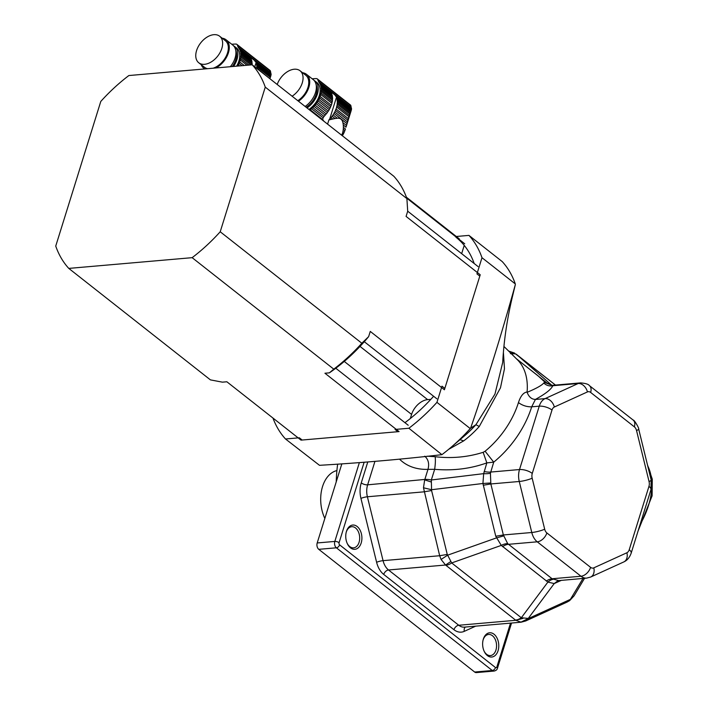 <?xml version="1.0" encoding="UTF-8"?>
<svg xmlns="http://www.w3.org/2000/svg" width="708" height="708" viewBox="0 0 708 708"><rect width="100%" height="100%" fill="white"/><g stroke="black" fill="none" stroke-linecap="round" stroke-linejoin="round"><path stroke-width="1.06" d="M330.716 119.493L329.963 118.891A19.629 12.523 128.2 0 1 329.636 119.236L328.893 119.926L332.76 119.015L331.043 117.661A19.629 12.523 128.2 0 0 332.141 116.262A2.673 1.708 128.2 0 1 333.079 114.908L337.309 118.245L335.043 118.546L332.141 116.262M332.76 119.015L335.043 118.546M329.963 118.891A2.673 1.708 128.2 0 1 331.043 117.661M337.309 118.245C340.291 117.944 342.159 119.413 342.902 122.652L346.478 125.466L346.964 123.617L333.999 113.413A19.629 12.523 128.2 0 1 333.079 114.908M346.964 123.617L347.389 121.935L334.76 111.997A2.673 1.708 128.2 0 0 333.999 113.413M347.389 121.935L347.849 120.165L335.486 110.439A19.629 12.523 128.2 0 1 334.76 111.997M347.849 120.165L348.283 118.617L336.052 108.997A2.673 1.708 128.2 0 0 335.486 110.439M348.283 118.617L348.894 116.67L336.663 107.041A19.629 12.523 128.2 0 1 336.052 108.997M348.894 116.67L349.354 115.351L336.99 105.616A2.673 1.708 128.2 0 0 336.663 107.041M349.354 115.351L349.849 114.041L337.22 104.103A19.629 12.523 128.2 0 1 336.99 105.616M349.849 114.041L350.283 112.944L337.318 102.748A2.673 1.708 128.2 0 0 337.22 104.103M350.283 112.944L350.717 111.873L337.309 101.324A19.629 12.523 128.2 0 1 337.318 102.748M350.717 111.873L351.053 110.988L337.176 100.076A2.673 1.708 128.2 0 0 337.309 101.324M336.919 98.784A2.673 1.708 128.2 0 1 336.565 97.677L351.478 109.421L351.053 110.988L351.327 110.129L336.919 98.784A19.629 12.523 128.2 0 1 337.176 100.076M351.478 109.421L351.531 108.74L336.45 97.377A19.629 12.523 128.2 0 1 336.565 97.677M316.219 103.722A19.629 12.523 128.2 0 1 315.122 105.129L326.291 113.917A19.629 12.523 -51.8 0 0 327.388 112.519L316.219 103.722A2.673 1.708 128.2 0 1 317.149 102.377L328.326 111.174A19.629 12.523 -51.8 0 0 329.247 109.669L318.078 100.881A2.673 1.708 128.2 0 1 318.839 99.465L330.008 108.253A19.629 12.523 -51.8 0 0 330.733 106.696L319.565 97.908A2.673 1.708 128.2 0 1 320.131 96.465L331.3 105.253A19.629 12.523 -51.8 0 0 331.91 103.297L320.742 94.509A2.673 1.708 128.2 0 1 321.069 93.084L332.238 101.881A19.629 12.523 -51.8 0 0 332.468 100.368L321.299 91.571A2.673 1.708 128.2 0 1 321.397 90.217L332.565 99.005A19.629 12.523 -51.8 0 0 332.556 97.58L321.388 88.792A2.673 1.708 128.2 0 1 321.255 87.544L332.424 96.332A19.629 12.523 -51.8 0 0 332.167 95.049L320.998 86.252A2.673 1.708 128.2 0 1 320.644 85.146L331.813 93.934A19.629 12.523 -51.8 0 0 331.698 93.633L331.202 91.934L351.531 108.74M335.158 95.368L335.893 96.438M351.46 108.191L333.68 93.881M342.557 133.069L342.973 131.369L344.185 132.325L343.486 133.794L342.557 133.069L342.008 134.83A18.612 7.363 -162.7 0 0 342.141 133.98L341.743 135.272M343.274 129.369L343.389 127.378L345.442 128.998L344.876 130.635L343.274 129.369L342.973 131.369M346.478 125.466L346.008 127.174L343.3 125.042L343.389 127.378M343.3 125.042L342.902 122.652M328.893 119.926L327.583 124.13M341.805 135.325A18.612 7.363 -162.7 0 0 342.008 134.83M342.309 135.715L342.645 135.272L342.026 134.777M323.848 121.183L322.644 119.528L310.272 109.784A19.629 12.523 128.2 0 0 311.609 108.705A2.673 1.708 128.2 0 1 312.803 107.625L324.025 116.457L324.884 115.493A19.629 12.523 -51.8 0 0 325.211 115.156L314.033 106.359A19.629 12.523 128.2 0 1 312.803 107.625M322.644 119.528L323.122 117.767L311.609 108.705M308.936 109.448A18.063 11.523 -51.8 0 0 316.954 82.562L315.051 81.066A18.063 11.523 128.2 0 1 307.033 107.952M314.042 80.402A18.063 11.523 128.2 0 1 315.051 81.066M309.723 110.067A2.673 1.708 128.2 0 1 310.272 109.784M342.645 135.272L343.486 133.794M323.122 117.767L324.025 116.457M344.185 132.325L344.876 130.635M314.033 106.359A2.673 1.708 128.2 0 1 315.122 105.129M326.291 113.917A2.673 1.708 -51.8 0 0 325.211 115.156M346.008 127.174L351.221 110.466M328.326 111.174A2.673 1.708 -51.8 0 0 327.388 112.519M318.078 100.881A19.629 12.523 128.2 0 1 317.149 102.377M330.008 108.253A2.673 1.708 -51.8 0 0 329.247 109.669M319.565 97.908A19.629 12.523 128.2 0 1 318.839 99.465M331.3 105.253A2.673 1.708 -51.8 0 0 330.733 106.696M320.742 94.509A19.629 12.523 128.2 0 1 320.131 96.465M332.238 101.881A2.673 1.708 -51.8 0 0 331.91 103.297M321.299 91.571A19.629 12.523 128.2 0 1 321.069 93.084M332.565 99.005A2.673 1.708 -51.8 0 0 332.468 100.368M321.388 88.792A19.629 12.523 128.2 0 1 321.397 90.217M332.424 96.332A2.673 1.708 -51.8 0 0 332.556 97.58M320.998 86.252A19.629 12.523 128.2 0 1 321.255 87.544M331.813 93.934A2.673 1.708 -51.8 0 0 332.167 95.049M331.371 92.872L320.149 84.04A19.629 12.523 128.2 0 1 320.644 85.146M320.149 84.04A2.673 1.708 128.2 0 1 320.043 83.96A2.673 1.708 128.2 0 1 319.582 83.11L331.202 91.934L318.901 82.243A19.629 12.523 128.2 0 1 319.582 83.11M318.901 82.243A4.717 3.009 128.2 0 1 318.476 81.544L317.715 79.508A3.142 2.009 128.2 0 0 317.272 78.889A3.142 2.009 128.2 0 0 316.334 78.597A109.952 70.154 128.2 0 0 312.157 78.792M349.973 105.076L350.876 105.607L351.248 107.713M306.148 107.253A16.496 10.523 -51.8 0 0 316.193 85.057M302.555 72.729A18.063 11.523 128.2 0 1 306.502 74.331L313.157 79.57A18.063 11.523 128.2 0 1 305.13 106.457M292.112 96.208A16.886 10.77 -51.8 0 0 300.068 70.773A16.886 10.77 -51.8 0 0 277.209 84.482M297.811 100.695A16.886 10.77 -51.8 0 0 305.767 75.26L300.068 70.773M306.502 74.331A18.063 11.523 128.2 0 1 298.484 101.226M408.87 428.251L395.073 429.446L397.923 431.694L302.166 440.031L299.316 437.783L285.51 438.987L319.494 465.315C361.655 462.828 402.454 459.271 441.907 454.66L408.87 428.251A137.458 87.703 -51.8 0 0 436.942 402.348L441.978 386.17L444.828 388.418L479.803 276.129L476.953 273.89L481.989 257.703A137.458 87.703 -51.8 0 0 468.944 235.392L456.297 236.49L406.401 197.213L459.262 238.826M442.181 454.465A137.458 87.703 -51.8 0 0 450.846 447.483A137.458 87.703 -51.8 0 0 470.245 428.57L470.616 428.172C486.874 381.382 501.777 333.53 515.327 284.634L515.3 283.926A137.458 87.703 -51.8 0 0 502.246 261.606L468.944 235.392M404.932 422.676A127.245 81.181 -51.8 0 0 433.615 396.268M470.245 428.57L436.942 402.348M515.3 283.926L481.989 257.703M474.183 263.518A127.245 81.181 -51.8 0 0 455.925 237.198M272.961 418.056A137.458 87.703 -51.8 0 0 285.51 438.987M515.327 284.634L512.751 295.333C507.22 318.06 503.875 340.424 502.707 362.434L494.954 394.099L475.926 424.703L479.263 426.508A72.853 46.48 128.2 0 1 463.687 440.88L448.589 449.376M470.616 428.172L475.926 424.703A77.128 49.206 -51.8 0 1 464.855 435.535L450.846 447.483M503.388 352.186L504.477 368.744L500.468 387.842L479.263 426.508M459.775 439.606L463.687 440.88M427.358 456.191L435.137 456.713C451.731 458.634 467.74 457.173 483.157 452.315L484.98 451.323L485.476 451.704L493.724 462.147L486.83 462.89C470.448 468.767 453.049 470.909 434.659 469.315L427.977 469.36A82.27 52.489 128.2 0 1 399.542 459.173M484.98 451.323A70.048 44.693 -51.8 0 0 518.46 402.551C520.619 395.958 523.495 392.444 527.097 392.002L527.115 392.321C536.31 388.471 541.868 385.356 543.779 382.984L544.868 382.134L537.974 375.744L516.336 358.708M509.565 351.964L517.513 359.876A69.118 44.1 128.2 0 1 527.097 392.002M509.539 351.938L503.91 346.433L509.539 351.929M424.65 456.209L425.172 456.58C428.464 459.802 429.402 464.059 427.977 469.36L424.844 479.44A12.567 4.974 -162.7 0 1 431.331 479.989L431.588 490.547L447.261 554.435L451.677 562.94L521.327 617.757L528.584 618.447L570.055 599.526L574.091 595.826L569.63 600.632L583.02 578.427M435.137 456.713C435.588 459.651 435.429 463.855 434.659 469.315L431.331 479.989L483.67 473.643A12.567 5.283 -172.1 0 0 490.423 473.245L490.839 483.953L503.353 534.965L507.689 543.638L552.098 578.755L558.559 580.56M483.157 452.315L486.83 462.89L483.67 473.643L482.927 483.493L431.561 489.724L423.481 487.777L424.667 479.874L431.322 482.033M543.779 382.984C546.31 385.471 549.32 386.382 552.798 385.727C551.311 389.285 545.523 393.843 535.434 399.409L531.69 406.826A79.438 50.684 128.2 0 1 493.724 462.147L490.423 473.245M535.434 399.409C531.69 399.383 528.92 397.02 527.115 392.321M544.868 382.134A9.425 6.399 139.8 0 0 547.125 383.072L552.798 385.727L578.179 383.515A15.709 10.381 -95 0 1 580.498 382.895L552.267 385.356L544.833 382.586M525.336 365.797L547.125 383.072L551.798 385.223M341.849 463.829L317.202 542.956A4.717 3.115 85 0 0 318.768 549.337L474.661 672.034A4.717 3.115 85 0 0 476.36 672.6L493.98 671.069A4.717 3.115 -95 0 1 492.281 670.503L336.389 547.806L318.768 549.337M361.195 542.974A12.178 8.045 -95 0 1 347.274 543.54A12.178 8.045 -95 0 1 346.274 532.027A12.178 8.045 -95 0 1 356.929 526.327A12.178 8.045 -95 0 1 361.195 542.974M498.069 650.705A12.178 8.045 -95 0 1 484.157 651.28A12.178 8.045 -95 0 1 483.148 639.766A12.178 8.045 -95 0 1 493.812 634.067A12.178 8.045 -95 0 1 498.069 650.705M552.311 385.356L551.691 385.17A12.567 9.39 127.6 0 1 551.284 384.833L516.601 354.496L515.504 353.858L510.388 353.637M374.93 461.412L367.638 484.83A15.709 10.381 85 0 0 367.39 496.768L383.063 560.656A15.709 10.381 85 0 0 388.524 569.984L458.766 625.261A15.709 10.381 85 0 0 464.413 627.138L521.115 622.199L515.796 620.297L445.553 565.019L441.075 559.462L439.677 555.727L423.481 487.777M483.989 650.909A10.602 7.009 85 0 0 490.449 655.573A10.602 7.009 85 0 0 495.945 650.059A10.602 7.009 85 0 0 495.184 639.342A10.602 7.009 85 0 0 488.609 634.448A10.602 7.009 85 0 0 483.051 640.165M347.106 543.169A10.602 7.009 85 0 0 353.566 547.842A10.602 7.009 85 0 0 359.062 542.328A10.602 7.009 85 0 0 358.301 531.602A10.602 7.009 85 0 0 351.726 526.708A10.602 7.009 85 0 0 346.168 532.425M515.504 353.858L555.479 385.072L516.601 354.496A12.567 8.018 -51.8 0 0 516.309 354.248L516.309 354.248A12.567 8.018 -51.8 0 0 516.3 354.239M508.636 351.062L514.672 353.115L511.627 352.867M561.462 580.303L554.222 583.569L547.895 582.091L501.273 545.399L495.768 536.257L482.927 483.493L490.679 482.98M441.075 559.462L447.624 555.178L496.281 537.965L503.662 535.912M475.67 626.155L464.324 631.332A20.426 13.496 -95 0 1 453.952 629.704A4.717 3.009 -51.8 0 1 458.766 625.261L515.796 620.297L523.035 618.35M515.539 620.066A12.567 8.018 -51.8 0 0 521.327 617.757L547.895 582.091A12.567 7.301 118.6 0 1 553.028 579.321M445.89 565.241A12.567 8.018 -51.8 0 0 451.677 562.94L501.273 545.399A12.567 8.549 138.9 0 1 507.689 543.638M453.952 629.704L383.718 574.418A4.717 3.009 -51.8 0 1 388.524 569.984L445.553 565.019L450.828 561.515M520.805 622.226L528.159 618.562L554.222 583.569L557.975 580.684L586.631 578.117A15.709 10.381 -95 0 1 580.976 576.241L537.239 541.815A15.709 10.381 -95 0 1 531.779 532.496L519.265 481.484L490.839 483.953L483.254 485.245M336.229 481.865A117.82 77.845 -95 0 1 337.645 464.112M324.839 518.442A31.418 20.762 -95 0 1 336.911 470.572M269.783 78.641L256.898 68.198A2.673 1.708 128.2 0 0 256.827 68.437M269.863 78.402L270.288 77.331L256.88 66.782A19.629 12.523 128.2 0 1 256.898 68.198M270.288 77.331L270.624 76.446L256.756 65.525A2.673 1.708 128.2 0 0 256.88 66.782M256.5 64.242A2.673 1.708 128.2 0 1 256.146 63.136L271.058 74.871L270.624 76.446L270.899 75.579L256.5 64.242A19.629 12.523 128.2 0 1 256.756 65.525M271.058 74.871L271.111 74.198L256.022 62.826A19.629 12.523 128.2 0 1 256.146 63.136M250.898 64.915L240.87 57.029A2.673 1.708 128.2 0 1 240.977 55.666L252.145 64.455A19.629 12.523 -51.8 0 0 252.128 63.039L240.959 54.25A2.673 1.708 128.2 0 1 240.835 52.994L252.004 61.782A19.629 12.523 -51.8 0 0 251.738 60.499L240.57 51.711A2.673 1.708 128.2 0 1 240.224 50.604L251.393 59.392A19.629 12.523 -51.8 0 0 251.269 59.091L250.774 57.383L271.111 74.198M254.738 60.817L255.473 61.897M271.031 73.65L253.26 59.339M236.587 66.163A18.063 11.523 -51.8 0 0 236.534 48.02L234.631 46.524A18.063 11.523 128.2 0 1 233.56 66.428M233.622 45.852A18.063 11.523 128.2 0 1 234.631 46.524M237.738 66.065A2.673 1.708 128.2 0 1 238.419 64.915L239.667 65.897M242.092 65.685L239.145 63.357A19.629 12.523 128.2 0 1 238.419 64.915M239.145 63.357A2.673 1.708 128.2 0 1 239.711 61.915L244.26 65.499M247.039 65.251L240.313 59.968A19.629 12.523 128.2 0 1 239.711 61.915M240.313 59.968A2.673 1.708 128.2 0 1 240.64 58.543L248.959 65.083M240.87 57.029A19.629 12.523 128.2 0 1 240.64 58.543M240.959 54.25A19.629 12.523 128.2 0 1 240.977 55.666M252.004 61.782A2.673 1.708 -51.8 0 0 252.128 63.039M240.57 51.711A19.629 12.523 128.2 0 1 240.835 52.994M251.393 59.392A2.673 1.708 -51.8 0 0 251.738 60.499M250.951 58.33L239.72 49.489A19.629 12.523 128.2 0 1 240.224 50.604M239.72 49.489A2.673 1.708 128.2 0 1 239.614 49.418A2.673 1.708 128.2 0 1 239.154 48.56L250.774 57.383L238.472 47.701A19.629 12.523 128.2 0 1 239.154 48.56M238.472 47.701A4.717 3.009 128.2 0 1 238.047 46.994L237.286 44.958A3.142 2.009 128.2 0 0 236.853 44.347A3.142 2.009 128.2 0 0 235.906 44.055A109.952 70.154 128.2 0 0 231.737 44.241M269.553 70.535L270.456 71.066L270.828 73.163M232.251 66.543A16.496 10.523 -51.8 0 0 235.764 50.507M222.126 38.179A18.063 11.523 128.2 0 1 226.073 39.79L232.728 45.029A18.063 11.523 128.2 0 1 230.33 66.711M204.585 64.304A16.886 10.77 -51.8 0 0 220.144 52.383A16.886 10.77 -51.8 0 0 219.648 36.223A16.886 10.77 -51.8 0 0 200.736 42.834A16.886 10.77 -51.8 0 0 198.753 62.764A16.886 10.77 -51.8 0 0 204.585 64.304M213.135 68.207A16.886 10.77 -51.8 0 0 226.631 55.268A16.886 10.77 -51.8 0 0 225.348 40.71L219.648 36.223M198.753 62.764L204.462 67.251A16.886 10.77 -51.8 0 0 207.665 68.685M204.877 68.924A18.063 11.523 128.2 0 1 203.727 68.18A18.063 11.523 128.2 0 1 201.24 64.72M226.073 39.79A18.063 11.523 128.2 0 1 228.1 53.746A18.063 11.523 128.2 0 1 215.922 67.959M368.638 336.627A131.175 83.694 128.2 0 1 329.379 372.851L333.778 369.142L192.142 257.668A137.458 87.703 -51.8 0 0 220.215 231.764L361.841 343.247L368.638 336.627L370.266 331.415L444.412 389.772L480.228 274.775L406.082 216.418L407.702 211.205L406.896 198.603L265.261 87.119A137.458 87.703 -51.8 0 0 252.207 64.809L128.856 75.544A137.458 87.703 -51.8 0 0 100.784 101.439L55.737 246.083A137.458 87.703 -51.8 0 0 68.782 268.403L210.418 379.877L222.418 382.161L226.861 381.771L298.156 437.88M220.215 231.764L265.261 87.119M329.379 372.851L324.937 373.231L399.082 431.597L301.006 440.128L226.861 381.771M192.142 257.668L68.782 268.403M252.207 64.809L393.843 176.283A137.458 87.703 -51.8 0 1 406.896 198.603M464.236 245.393L461.66 253.668M430.827 399.347L427.623 399.622L360.018 346.416M410.304 418.534L411.587 414.419A15.709 10.027 128.2 0 1 427.623 399.622M408.215 425.26L335.778 368.24M436.863 398.816L364.301 341.707M478.059 266.571L407.702 211.205M464.731 243.791L406.737 198.143M333.778 369.142A137.458 87.703 -51.8 0 0 361.841 343.247M351.115 107.227L318.476 81.544M350.876 105.607L317.715 79.508M336.45 97.377L329.636 119.236M518.46 402.551L518.937 402.949C522.823 405.64 527.071 406.932 531.69 406.826L539.248 406.171A15.709 10.381 -95 0 1 545.072 398.622L578.179 383.515A9.425 6.885 65.5 0 1 587.436 391.922L554.329 407.029A6.284 4.151 85 0 0 552.001 410.047L532.266 473.422A6.284 4.151 85 0 0 532.168 478.201L544.682 529.203A6.284 4.151 85 0 0 546.868 532.938L590.596 567.356A6.284 4.151 85 0 0 593.791 567.86L626.899 552.762A6.284 4.151 85 0 0 629.226 549.735L648.962 486.361A6.284 4.151 85 0 0 649.059 481.59L636.545 430.579A6.284 4.151 85 0 0 634.359 426.844L590.631 392.427A6.284 4.151 85 0 0 587.436 391.922M535.496 399.454L545.072 398.622A9.425 6.885 65.5 0 1 554.329 407.029M532.168 478.201A9.425 1.62 -13.8 0 1 519.265 481.484A15.709 10.381 -95 0 1 519.513 469.546L490.635 472.059A12.567 4.974 17.3 0 1 484.148 471.51M383.718 574.418A20.426 13.496 -95 0 1 376.612 562.294L360.938 498.405A20.426 13.496 -95 0 1 361.257 482.891A4.717 1.867 17.3 0 0 367.638 484.83L424.844 479.44M317.202 542.956L334.822 541.425L359.372 462.607M364.133 462.262L339.079 542.717A3.142 1.239 -162.7 0 0 334.822 541.425A4.717 3.115 -95 0 0 336.389 547.806A3.142 2.009 128.2 0 0 339.601 544.841L495.494 667.547A1.575 1.035 85 0 0 496.874 666.918L510.512 623.129M361.257 482.891L367.771 461.988M339.079 542.717A1.575 1.035 85 0 0 339.601 544.841M532.266 473.422A9.425 3.726 17.3 0 0 519.513 469.546L539.248 406.171A9.425 3.726 17.3 0 1 552.001 410.047M431.588 490.547L424.004 491.839L367.39 496.768A4.717 0.805 -13.8 0 0 360.938 498.405M495.494 667.547A3.142 2.009 128.2 0 1 492.281 670.503L474.661 672.034M496.874 666.918A3.142 1.239 17.3 0 1 497.52 668.051L511.548 623.04M447.261 554.435L439.677 555.727L383.063 560.656A4.717 0.805 -13.8 0 0 376.612 562.294M465.377 627.058A4.717 3.443 -114.5 0 0 464.324 631.332M580.498 382.895C585.543 383.311 588.516 384.214 589.41 385.63A9.425 6.018 128.2 0 1 590.631 392.427M495.768 536.257L503.353 534.965L531.779 532.496A9.425 1.62 -13.8 0 0 544.682 529.203M589.41 385.63L633.147 420.056A9.425 6.018 128.2 0 1 634.359 426.844M649.059 481.59A9.425 1.62 -13.8 0 0 651.165 479.953L638.651 428.942C639.492 428.986 634.421 419.791 633.147 420.056M636.545 430.579A9.425 1.62 -13.8 0 0 638.651 428.942M629.226 549.735A9.425 3.726 17.3 0 1 631.173 553.152L650.918 489.777L651.165 479.953M648.962 486.361A9.425 3.726 17.3 0 1 650.918 489.777M546.868 532.938A9.425 6.018 128.2 0 1 537.239 541.815L508.371 544.328A12.567 8.018 128.2 0 0 502.574 546.638M590.596 567.356A9.425 6.018 128.2 0 1 580.976 576.241L552.098 578.755A12.567 8.018 128.2 0 0 546.31 581.056M626.899 552.762A9.425 6.885 65.5 0 1 623.757 561.948C627.182 560.426 629.651 557.497 631.173 553.152M593.791 567.86A9.425 6.885 65.5 0 1 590.649 577.047L623.757 561.948M640.076 524.584A69.118 44.1 -51.8 0 0 647.687 465.775M528.584 618.447L525.628 620.996L567.09 602.083L570.055 599.526M555.302 583.118L558.09 580.64M270.686 72.685L238.047 46.994M270.456 71.066L237.286 44.958M256.022 62.826L254.774 66.826M411.587 414.419L344.265 361.434M350.646 105.156L317.272 78.889M493.98 671.069C496.043 670.644 497.22 669.635 497.52 668.051M586.631 578.117L590.649 577.047M647.475 464.899L652.263 479.148L652.112 495.83L638.058 531.053M569.63 600.632L567.09 602.083M525.628 620.996L521.115 622.199M574.091 595.826L584.551 578.294M270.226 70.614L236.853 44.347M204.692 68.942L203.727 68.18M270.801 75.924L269.925 78.747"/></g></svg>

